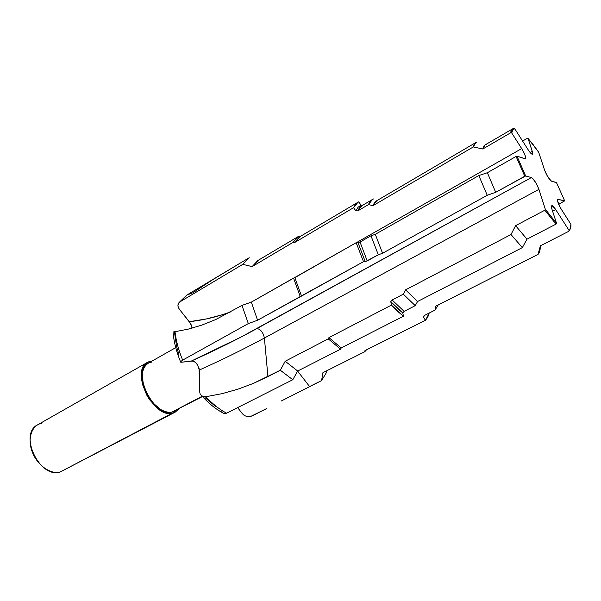 <?xml version="1.0" encoding="UTF-8"?>
<svg xmlns="http://www.w3.org/2000/svg" width="601" height="601" viewBox="0 0 601 601"><rect width="100%" height="100%" fill="white"/><g stroke="black" fill="none" stroke-linecap="round" stroke-linejoin="round"><path stroke-width="0.9" d="M551.951 205.474L551.305 206.226L551.808 208.772L551.951 205.474C552.845 205.76 554.092 207.12 555.685 209.561L551.951 205.474M147.613 362.29L37.69 424.779C18.413 433.839 39.448 478.712 59.987 472.085C50.304 474.632 36.992 465.001 32.131 451.561C27.128 438.159 31.928 424.922 41.837 423.284M38.517 462.605L34.212 456.437L31.545 449.833L34.31 456.61L38.509 462.597M59.987 472.085L172.262 413.21C153.202 418.732 129.914 370.261 147.658 362.26L152.293 360.938L148.304 361.922L145.6 363.815L143.504 366.618L142.106 370.246L141.46 374.551L141.611 379.381L142.557 384.535L146.674 394.97L149.672 399.823L156.951 407.816L160.925 410.633L164.907 412.504L168.731 413.375L172.262 413.21L59.987 472.085L174.966 412.263L172.262 413.21L175.349 412.046L178.58 409.078L174.966 412.263M175.747 347.626L148.244 363.237C131.213 370.922 153.533 417.425 171.841 412.158L202.176 396.232L171.841 412.158L202.462 396.54M178.955 302.649L186.753 295.121L179.136 302.461L178.106 304.098L177.919 306.097L179.233 309.102L190.344 323.21L192.102 328.138L191.193 324.84L189.292 321.7C203.521 320.115 217.284 316.855 230.574 311.911L222.723 314.631L206.218 318.981L189.292 321.7L179.233 309.102L178.159 307.134L177.904 305.068L178.955 302.649L186.761 295.114L192.951 292.732L212.844 279.615L237.673 264.635M174.463 332.173L176.656 346.762L178.858 354.447M180.691 362.193L181.75 362.208L180.488 361.802L182.644 360.134L248.318 323.586L257.589 320.235L300.23 296.556L293.551 278.083L251.331 302.115L257.589 320.235L301.514 296.09L294.851 277.632L293.551 278.083L300.23 296.556L363.477 261.69L356.175 242.721L294.851 277.632L301.514 296.09L363.477 261.69L365.273 261.728L363.477 261.69L356.175 242.721L358.068 242.834L365.273 261.728L367.219 260.909L360.022 242.023L358.068 242.834L365.273 261.728L378.299 254.771L370.982 235.795L360.022 242.023L367.219 260.909L378.299 254.771L382.559 253.261L375.294 234.322L370.982 235.795L378.299 254.771L382.559 253.261L487.246 195.265L478.809 175.56L375.294 234.322L382.559 253.261L487.246 195.265L495.697 192.32L487.366 172.72L478.809 175.56L487.246 195.265L495.697 192.32L524.756 176.251L516.071 156.455L487.366 172.72L495.697 192.32L525.65 175.943L516.98 156.155L516.071 156.455L524.756 176.251L525.65 175.943L531.359 177.565L241.542 336.808L191.614 360.931L181.75 362.208L192.786 360.991L195.333 362.298L197.676 365.002L199.299 370.051L199.645 391.747L199.096 368.413L196.58 363.507L194.048 361.449L191.614 360.931C214.873 350.488 236.674 339.685 257.033 328.507C260.714 329.34 263.17 332.511 264.402 338.01L538.924 189.345L536.392 183.748L533.064 178.91L531.359 177.565L525.65 175.943L516.98 156.155L524.966 158.822L525.702 158.251L525.289 155.877L522.817 150.43L511.744 132.994C512.044 130.319 513.051 128.915 514.772 128.772L513.735 128.524C512.029 128.689 511.023 130.109 510.715 132.776L511.744 132.994L512.721 129.929L514.772 128.772L528.256 149.919L531.307 153.751L532.509 154.172L532.644 152.714L528.091 138.463L538.669 152.203L544.596 170.151L547 175.409L550.982 180.841L556.511 182.659L564.692 200.884L558.645 204.22L564.692 200.884L558.059 199.299L557.465 199.998L557.578 201.035L560.44 207.841L570.942 224.383C571.025 227.554 570.394 229.552 569.034 230.378L568.764 231.317L570.364 228.726L568.764 231.317L540.412 245.794L538.015 254.403L435.905 306.112L434.989 310.124L438.197 304.947L434.989 310.124L424.156 315.585L423.269 317.118L424.982 315.172L423.269 317.118L425.508 320.258L423.269 317.118L424.156 315.585L434.989 310.124L435.905 306.112L538.015 254.403C539.382 253.171 540.126 250.955 540.231 247.747L540.93 245.524M204.986 397.592L216.12 406.922M237.658 407.606L242.361 413.721L237.658 407.606M545.317 209.268L544.822 210.222L556.023 224.12L556.518 223.219L545.317 209.268L538.924 189.345L545.317 209.268L544.822 210.222L515.598 225.668L526.979 239.16L556.023 224.12L544.822 210.222L515.598 225.668L510.993 234.525L522.344 247.604L526.979 239.16L515.598 225.668L510.993 234.525L405.592 289.847L417.537 301.522L522.344 247.604L510.993 234.525L405.592 289.847L403.294 294.159L415.246 305.654L417.537 301.522L405.592 289.847L403.294 294.159L392.13 300.004L404.135 311.348L415.246 305.654L403.294 294.159L392.13 300.004L390.785 301.657L402.798 312.941L404.135 311.348L392.13 300.004L390.785 301.657L396.893 307.952L402.798 312.941L403.436 316.231L397.531 311.28L391.424 305.098L390.785 301.657L391.424 305.098L328.935 337.612L341.225 347.956L403.436 316.231L391.424 305.098L328.935 337.612L328.251 338.874L340.542 349.181L341.225 347.956L328.935 337.612L328.251 338.874L285.212 361.246L297.668 371.027L340.542 349.181L328.251 338.874L285.212 361.246L280.299 370.246L292.8 379.727L297.668 371.027L285.212 361.246L280.299 370.246L253.186 383.491L237.883 389.193L222.1 393.655L205.858 396.728L203.423 396.592L201.455 395.578L200.141 393.895L199.645 391.747L200.141 393.895L201.455 395.578L203.423 396.592L205.858 396.728C212.686 404.045 219.605 409.536 226.615 413.188C219.605 409.536 212.686 404.045 205.858 396.728L222.1 393.655L237.883 389.193L253.186 383.491L267.933 376.624L264.402 338.01C244.066 349.001 222.362 359.683 199.299 370.051C222.362 359.683 244.066 349.001 264.402 338.01L267.933 376.624L280.299 370.246L292.8 379.727L297.668 371.027L340.542 349.181L341.225 347.956L403.436 316.231L402.798 312.941L404.135 311.348L415.246 305.654L417.537 301.522L522.344 247.604L526.979 239.16L556.023 224.12L556.518 223.219L545.317 209.268M251.872 416.005L249.332 416.681L246.695 416.463L244.276 415.441L242.361 413.721L244.276 415.441L246.695 416.463L250.632 416.463L266.746 408.537L251.872 416.005M309.575 386.541L297.638 371.087L309.575 386.541L321.565 380.591L322.94 372.665L364.747 351.743L366.452 349.857L364.747 351.743L364.965 350.601L425.508 320.258L429.212 313.038L427.814 317.027L425.508 320.258L364.965 350.601L364.747 351.743L322.94 372.665L321.565 380.591L326.621 372.282L321.565 380.591L281.23 401.032M539.818 247.965L540.231 247.747L539.818 247.965M512.585 128.884L485.067 144.924L482.828 148.988L510.715 132.776L512.585 128.884L513.735 128.524L514.772 128.772L528.256 149.919C530.262 152.97 531.667 154.397 532.471 154.202L532.298 151.384L530.18 152.579L532.298 151.384L528.091 138.463L527.31 138.335L522.592 141.04L527.31 138.335L528.091 138.463L533.252 144.743L538.669 152.203L544.596 170.151C546.85 175.785 549.209 179.481 551.658 181.239L556.511 182.659L564.692 200.884L557.728 199.329M298.186 236.576L292.988 242.421L298.186 236.576L257.791 260.556L252.127 266.604L242.766 264.342L179.924 301.86L242.766 264.342L249.22 257.716L242.766 264.342L252.127 266.604L292.988 242.421L294.31 242.729L353.576 207.691L355.747 204.1L358.699 201.846L361.021 205.129L358.016 207.292L355.845 210.891L357.85 210.853L368.466 204.61L373.026 205.655L473.295 146.937L482.828 148.988C483.302 146.261 484.474 144.758 486.329 144.488M180.488 361.802L182.644 360.134L248.318 323.586L257.589 320.235L251.331 302.115L241.963 305.406L248.318 323.586L241.963 305.406L215.721 319.559L201.748 325.149L188.121 329.16L175.011 331.692C176.033 340.79 178.58 350.27 182.644 360.134C178.58 350.27 176.033 340.79 175.011 331.692L173.028 332.037C173.817 341.578 176.318 351.48 180.518 361.734M476.758 142.159C474.985 142.662 473.828 144.255 473.295 146.937L475.827 142.557L476.758 142.159M475.827 142.557L376.85 200.674L373.026 205.655C374.115 202.777 375.79 200.929 378.059 200.11M373.484 198.961C371.245 199.878 369.577 201.763 368.466 204.61L372.477 199.457L373.484 198.961M372.477 199.457L361.997 205.64L357.85 210.853C359.015 207.984 360.735 206.075 363.019 205.129M357.941 202.259L299.448 236.944L294.31 242.729L353.576 207.691L355.845 210.891L353.576 207.691L357.978 202.229L358.699 201.846L361.021 205.129L358.016 207.292L355.845 210.891L357.85 210.853L368.466 204.61L373.026 205.655L473.295 146.937L482.828 148.988L510.715 132.776L511.744 132.994L521.713 148.59L356.288 242.729L521.713 148.59C524.891 153.924 526.123 157.334 525.424 158.814L516.98 156.155L516.071 156.455L487.366 172.72L478.809 175.56L375.294 234.322L370.982 235.795L360.022 242.023L358.068 242.834L356.175 242.721L251.331 302.115L241.963 305.406L215.721 319.559L201.748 325.149L188.121 329.16L175.011 331.692M258.58 260.12L252.127 266.604L292.988 242.421L294.31 242.729L300.252 236.509M222.761 412.91L224.248 413.646L226.615 413.188L292.8 379.727L226.615 413.188L224.819 413.683L223.256 413.293M557.736 199.322C557.082 200.817 558.337 204.25 561.507 209.621L570.942 224.383L569.921 229.552L569.034 230.378L555.685 209.561L569.034 230.378L568.764 231.317L540.412 245.794L538.015 254.403M551.808 208.772L556.518 223.219L551.808 208.772M148.289 363.214L146.253 364.747L144.248 367.444L142.903 370.922L142.287 375.062L143.346 384.632L147.29 394.647L153.503 403.466L160.963 409.672L164.779 411.467L168.453 412.309L171.841 412.158L174.485 411.227M151.91 362.042L148.845 362.929M531.359 177.565C534.056 179.436 536.58 183.358 538.924 189.345L264.402 338.01C263.17 332.511 260.714 329.34 257.033 328.507L531.359 177.565M362.861 205.129L361.021 205.129M300.2 236.494L298.922 236.17M326.621 372.282L326.936 370.667M221.844 411.234L222.16 412.091M552.597 211.184L555.685 209.561L552.597 211.184M251.744 416.065L255.553 414.202M248.904 257.904L186.753 295.121M224.248 413.646C216.503 409.732 209.035 403.804 201.853 395.871"/></g></svg>
